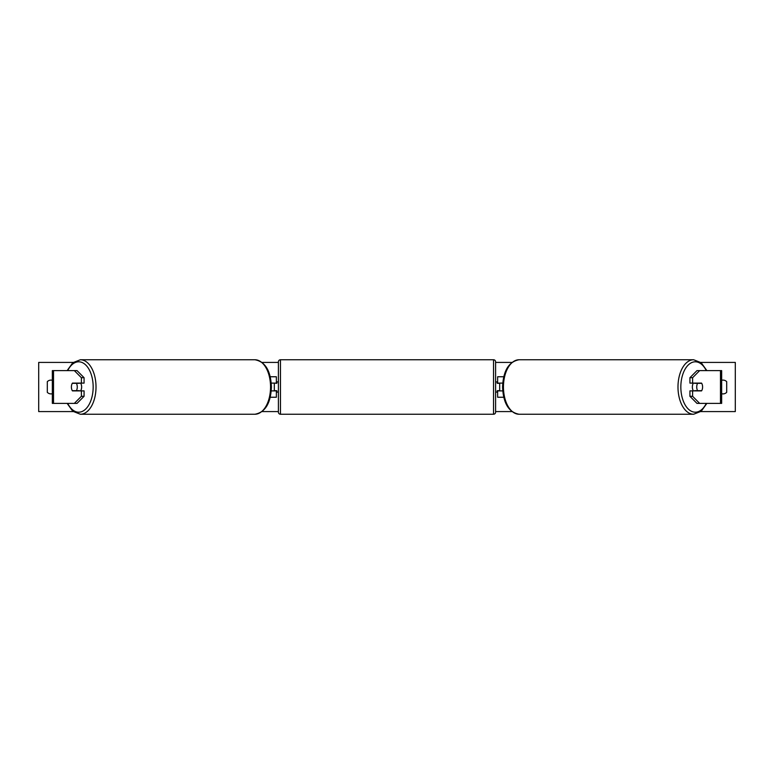 <?xml version="1.0" encoding="UTF-8"?>
<svg xmlns="http://www.w3.org/2000/svg" width="774" height="774" viewBox="0 0 774 774"><rect width="100%" height="100%" fill="white"/><g stroke="black" fill="none" stroke-linecap="round" stroke-linejoin="round"><path stroke-width="1.16" d="M270.242 397.246L276.366 397.246L276.366 390.889L271.258 390.889M276.366 383.314L276.366 376.754L270.242 376.754M274.315 383.111L276.773 383.314L276.773 381.882L278.408 381.882M274.315 383.314L274.315 390.889M271.258 383.111L276.366 383.111M84.076 377.702L81.386 377.702L74.343 370.611L77.023 370.611L84.076 377.702L84.076 383.111L72.427 383.111A5.118 2.941 -90 0 0 71.401 387A5.118 2.941 -90 0 0 72.427 390.889L81.386 390.889L81.386 396.298L84.076 396.298L84.076 390.889L81.386 390.889M84.076 396.298L77.023 403.389L52.342 403.389L52.342 370.611L74.343 370.611M81.386 383.111L81.386 377.702M74.343 403.389L81.386 396.298M689.924 377.702L689.924 383.111L701.573 383.111A5.118 2.941 -90 0 1 702.599 387A5.118 2.941 -90 0 1 701.573 390.889L692.614 390.889L692.614 396.298L689.924 396.298L696.977 403.389L721.658 403.389L721.658 370.611L696.977 370.611L689.924 377.702L692.614 377.702L699.657 370.611M689.924 396.298L689.924 390.889L692.614 390.889M692.614 383.111L692.614 377.702M699.657 403.389L692.614 396.298M503.758 397.246L497.634 397.246L497.634 390.889L502.742 390.889M497.634 383.314L497.634 376.754L503.758 376.754M499.685 383.111L499.685 390.889M502.742 383.111L497.634 383.111M280.459 359.755L280.459 414.245A2.051 2.051 0 0 1 278.408 412.203L278.408 361.797A2.051 2.051 0 0 1 280.459 359.755L493.541 359.755A2.051 2.051 0 0 1 495.592 361.797L495.592 412.203A2.051 2.051 0 0 1 493.541 414.245L493.541 359.755M280.459 414.245L493.541 414.245M278.408 392.118L276.773 392.118L276.773 390.686L274.315 390.686M495.592 392.118L497.227 392.118L497.227 390.686L499.685 390.686M499.685 383.314L497.227 383.314L497.227 381.882L495.592 381.882M80.612 383.111A5.118 2.941 90 0 1 81.638 387A5.118 2.941 90 0 1 80.612 390.889M76.374 390.686L72.301 390.686A5.118 2.941 90 0 1 71.401 387A5.118 2.941 90 0 1 72.301 383.314L76.374 383.314A5.118 2.941 90 0 1 77.274 387A5.118 2.941 90 0 1 76.374 390.686L79.403 390.686A5.118 2.941 90 0 1 79.267 390.889M79.267 383.111A5.118 2.941 90 0 1 79.403 383.314L76.374 383.314M73.172 411.584L38.7 411.584L38.7 362.416L73.172 362.416M700.828 362.416L735.3 362.416L735.3 411.584L700.828 411.584M511.875 411.584L495.592 411.584M278.408 411.584L262.125 411.584M511.875 362.416L495.592 362.416M278.408 362.416L262.125 362.416M52.342 380.286A5.118 5.118 0 0 0 47.301 381.669L47.301 392.331A5.118 5.118 0 0 0 52.342 393.714M721.658 380.286A5.118 5.118 0 0 1 726.699 381.669L726.699 392.331A5.118 5.118 0 0 1 721.658 393.714M693.388 383.111A5.118 2.941 90 0 0 692.362 387A5.118 2.941 90 0 0 693.388 390.889M702.599 387A5.118 2.941 90 0 0 701.699 383.314L697.626 383.314A5.118 2.941 90 0 0 696.726 387A5.118 2.941 90 0 0 697.626 390.686L701.699 390.686A5.118 2.941 90 0 0 702.599 387M697.626 383.314L694.597 383.314A5.118 2.941 90 0 1 694.733 383.111M697.626 390.686L694.597 390.686A5.118 2.941 90 0 0 694.733 390.889M53.522 403.389L53.522 370.611M720.478 403.389L720.478 370.611M67.725 403.389A25.203 14.454 -90 0 0 83.718 410.636A25.203 14.454 -90 0 0 93.161 387A25.203 14.454 -90 0 0 83.718 363.364A25.203 14.454 -90 0 0 67.725 370.611M96.015 387A27.245 15.625 90 0 1 80.38 414.245L254.927 414.245A27.245 15.625 -90 0 0 270.552 387A27.245 15.625 -90 0 0 254.927 359.755L80.38 359.755A27.245 15.625 90 0 1 96.015 387M706.275 403.389A25.203 14.454 -90 0 1 690.282 410.636A25.203 14.454 -90 0 1 680.839 387A25.203 14.454 -90 0 1 690.282 363.364A25.203 14.454 -90 0 1 706.275 370.611M693.62 359.755A27.245 15.625 90 0 0 677.985 387A27.245 15.625 90 0 0 693.62 414.245L519.073 414.245A27.245 15.625 -90 0 1 503.448 387A27.245 15.625 -90 0 1 519.073 359.755L693.62 359.755L701.205 362.725L706.865 370.611M67.135 403.389L72.795 411.275L80.38 414.245M254.927 359.755C265.259 361.681 270.765 370.756 271.422 387C270.765 403.244 265.259 412.319 254.927 414.245M67.135 370.611L72.795 362.725L80.38 359.755M519.073 414.245C508.741 412.319 503.235 403.244 502.578 387C503.235 370.756 508.741 361.681 519.073 359.755M706.865 403.389L701.205 411.275L693.62 414.245"/></g></svg>
